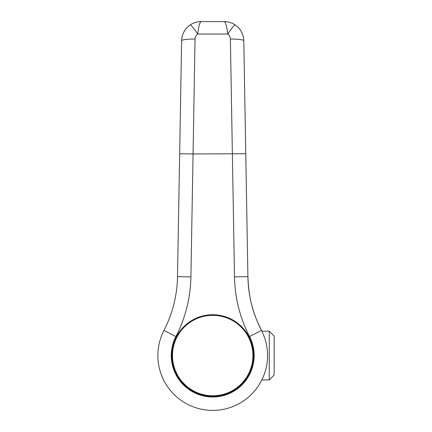 <?xml version="1.0" encoding="UTF-8"?>
<svg xmlns="http://www.w3.org/2000/svg" width="432" height="432" viewBox="0 0 432 432"><rect width="100%" height="100%" fill="white"/><g stroke="black" fill="none" stroke-linecap="round" stroke-linejoin="round"><path stroke-width="0.65" d="M274.136 336.053L274.136 375.057L269.26 379.928L269.26 331.177L274.136 336.053M195.032 39.08A13.408 1.917 -179 0 0 181.629 40.759L179.658 153.727L193.061 153.965L190.917 276.89A135.286 135.286 0 0 1 175.883 336.555A41.44 41.44 0 0 0 212.711 396.992A41.44 41.44 0 0 0 249.539 336.555A41.44 41.44 0 0 0 249.534 336.55A135.286 135.286 0 0 1 234.5 276.89L230.386 39.08C230.305 36.974 229.408 35.294 227.691 34.047C226.784 26.325 225.65 22.178 224.289 21.6C228.236 21.622 231.865 22.729 235.175 24.921C240.635 28.809 243.508 34.09 243.788 40.759L245.759 153.727L243.788 40.759A19.499 19.499 0 0 0 224.289 21.6L201.128 21.6C199.768 22.178 198.634 26.325 197.726 34.047C196.015 35.289 195.118 36.968 195.032 39.08L193.061 153.965L245.759 153.727L247.909 276.658A121.883 121.883 0 0 0 261.452 330.41C255.528 318.06 248.962 304.047 247.909 276.658A121.883 121.883 0 0 0 261.452 330.41A54.848 54.848 0 0 1 212.711 410.4A54.848 54.848 0 0 1 163.966 330.41A121.883 121.883 0 0 0 177.514 276.658L181.629 40.759C181.926 34.069 184.793 28.787 190.247 24.921C193.552 22.729 197.181 21.622 201.128 21.6L224.289 21.6A19.499 19.499 0 0 1 243.788 40.759A13.408 1.917 -1 0 0 230.386 39.08M253.541 355.552A40.829 40.829 0 0 0 212.711 314.723A40.829 40.829 0 0 0 171.877 355.552A40.829 40.829 0 0 0 212.711 396.382A40.829 40.829 0 0 0 253.541 355.552M235.175 24.921A13.408 1.123 -56.1 0 0 227.691 34.047L197.726 34.047A13.408 1.123 -123.9 0 0 190.247 24.921M201.128 21.6A19.499 19.499 0 0 0 181.629 40.759A19.499 19.499 0 0 1 201.128 21.6L198.331 21.8M212.711 395.777A40.219 40.219 0 0 1 172.487 355.552A40.219 40.219 0 0 1 212.711 315.333A40.219 40.219 0 0 1 252.931 355.552A40.219 40.219 0 0 1 212.711 395.777M249.539 336.555L261.452 330.41A54.848 54.848 0 0 1 212.711 410.4A54.848 54.848 0 0 1 163.966 330.41A121.883 121.883 0 0 0 177.514 276.658L190.917 276.89M175.883 336.555L163.966 330.41M234.5 276.89L247.909 276.658M261.841 331.177L269.26 331.177M261.841 379.928L269.26 379.928M227.086 21.8L224.289 21.6"/></g></svg>
